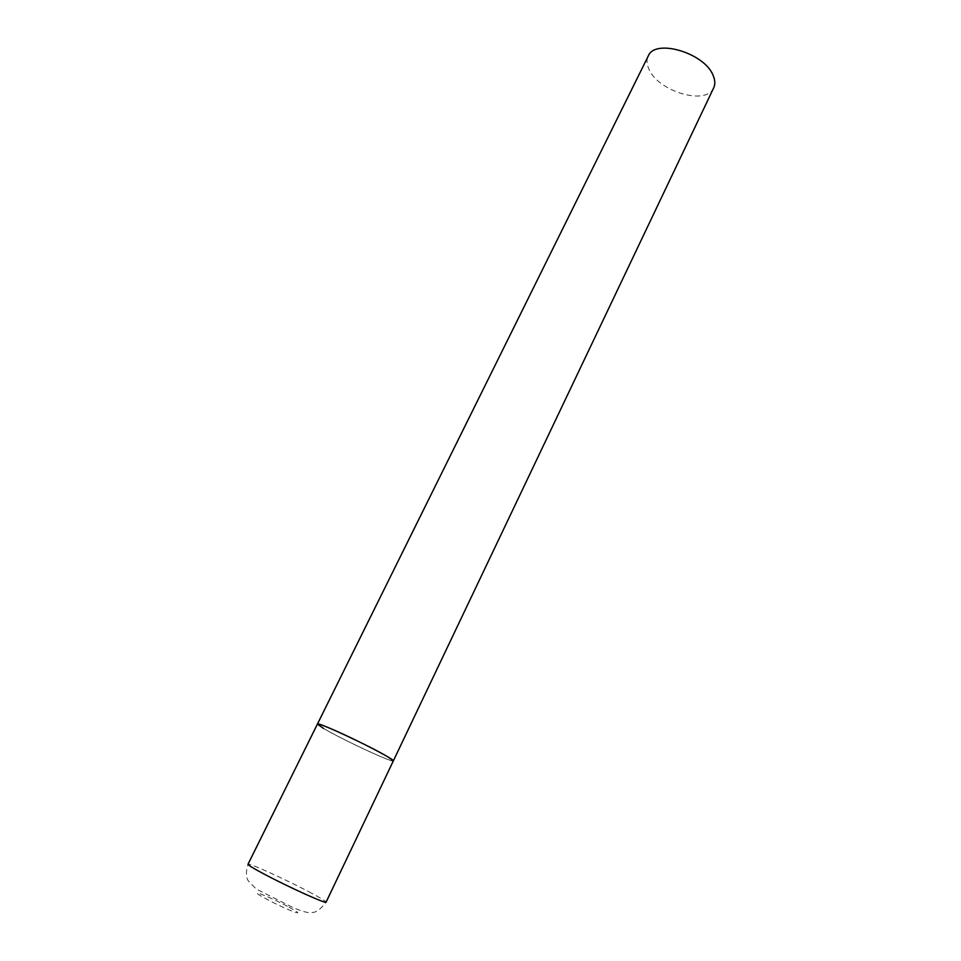 <?xml version="1.0" encoding="UTF-8"?>
<svg xmlns="http://www.w3.org/2000/svg" width="961" height="961" viewBox="0 0 961 961"><rect width="100%" height="100%" fill="white"/><g stroke="black" fill="none" stroke-linecap="round" stroke-linejoin="round"><path stroke-width="0.72" stroke-dasharray="4.8 3.6" d="M317.442 724.053C315.773 725.207 351.053 743.598 374.862 754.085C386.31 759.13 392.46 761.412 393.325 760.908C393.686 763.502 341.66 739.273 323.581 728.474M713.687 87.883C706.575 105.866 658.165 91.559 648.951 69.18C646.669 64.255 646.429 59.894 648.219 56.098M308.745 891.676C320.133 897.694 325.911 901.19 326.091 902.163C320.578 909.454 315.725 912.878 311.532 912.433C308.193 913.166 301.946 911.496 292.793 907.436L256.179 889.009L248.25 880.865C245.92 877.057 245.836 871.519 248.01 864.251C247.866 862.293 285.117 879.171 308.745 891.676M289.021 907.208C311.136 918.98 286.967 910.211 265.596 898.583C243.734 886.823 268.66 896.12 289.021 907.208"/><path stroke-width="1.44" d="M393.325 760.908C395.536 760.067 359.126 741.027 334.909 730.444C323.929 725.627 318.103 723.501 317.442 724.053C316.193 721.038 371.114 746.625 388.124 757.04L393.325 760.908L326.091 902.163C326.908 904.397 288.348 886.979 264.323 874.186C253.44 868.396 247.998 865.08 248.01 864.251L648.219 56.098C654.849 38.056 705.314 53.131 713.314 75.931C715.164 80.46 715.284 84.448 713.687 87.883L393.325 760.908M323.581 728.474L317.442 724.053"/></g></svg>
